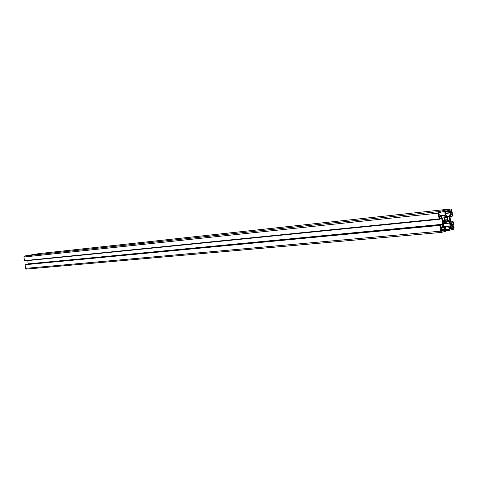 <?xml version="1.0" encoding="UTF-8"?>
<svg xmlns="http://www.w3.org/2000/svg" width="478" height="478" viewBox="0 0 478 478"><rect width="100%" height="100%" fill="white"/><g stroke="black" fill="none" stroke-linecap="round" stroke-linejoin="round"><path stroke-width="0.72" d="M450.748 213.923L451.668 213.827L452.128 216.331L452.576 215.739L451.871 210.135L451.142 208.904L438.744 211.599L438.302 213.122L439.103 219.02L24.539 260.707L23.912 257.009L24.503 256.017L39.154 253.579M441.278 232.422L26.41 269.096L25.615 268.349L25.071 264.728L25.639 264.316L440.322 224.809L439.856 225.425L440.585 231.185L441.331 232.422L445.705 231.28L445.604 227.265L444.044 227.444L443.692 224.612L444.319 222.407L446.327 222.258L448.621 221.368L449.726 223.124L450.079 225.921L448.603 226.5L449.469 230.294L453.664 229.195L454.076 227.689L453.371 222.091L452.815 221.738L452.989 224.313L452.284 224.833L450.67 222.264L450.001 216.582L450.79 213.78L451.668 213.827M28.202 264.071L442.544 224.511L441.863 218.733L440.304 216.17L439.551 216.235L439.73 218.876L439.306 219.33L439.204 218.996L24.533 260.707M27.778 260.594L28.238 264.017M24.748 260.892L439.306 219.33L24.653 260.695M441.887 228.526L441.224 228.693L440.895 229.852L441.517 231.298L444.755 230.462L445.078 229.315L443.65 227.898L443.034 225.377L441.887 228.526M445.532 211.174L445.855 214.981L447.414 217.084L447.761 219.814L449.852 221.983L449.535 216.158L450.449 212.913L451.268 212.525L451.513 210.906L450.945 209.985L445.532 211.174M453.491 226.626L452.953 225.718L452.063 225.736L450.545 223.513L450.551 226.148L449.577 228.155L450.121 229.064L453.246 228.257L453.556 227.128L453.491 226.626L450.276 226.919M446.422 216.14L445.126 216.438L444.797 217.586L445.167 220.543L445.759 221.469L447.05 221.159L447.372 220.011L447.002 217.072L446.422 216.14M445.406 216.552L446.309 216.462M445.263 215.464L444.755 211.348L439.186 212.573L438.852 213.714L439.491 215.178L440.423 215.178L442.132 217.872L443.243 223.602L444.755 220.531L444.409 217.783L445.263 215.464L440.889 215.919M444.845 217.293L447.002 217.072M444.833 217.651L446.924 217.436M445.167 219.91L447.205 219.707M445.239 220.227L447.372 220.011M445.424 221.051L446.87 220.908M445.514 221.183L445.872 221.147M445 216.719L445.305 216.689M442.544 224.511L441.726 227.391L440.997 227.677L440.328 224.809L25.639 264.316M452.128 216.331L450.013 216.546L452.128 216.331M443.925 226.494L450.079 225.921M443.954 223.68L449.726 223.124M25.238 264.609L439.993 225.246M24.456 260.63L439.031 218.894M23.912 257.009L438.302 213.122M445.424 211.557L451.513 210.906M445.484 212.059L451.579 211.413M445.621 213.122L451.268 212.525M445.627 213.194L450.629 212.668M445.657 213.421L450.449 212.913M447.271 216.385L449.535 216.158M447.384 216.875L449.511 216.659M449.308 221.302L450.085 221.23M449.595 227.492L453.556 227.128M449.679 228.58L453.246 228.257M450.36 223.704L450.76 223.668M450.515 225.879L452.063 225.736M24.503 256.017L438.744 211.599M440.674 215.572L445.371 215.088M440.907 215.942L445.054 215.512M442.198 218.01L444.409 217.783M442.586 220.746L444.755 220.531M442.682 221.475L444.54 221.29M442.688 221.535L444.122 221.392M442.718 221.762L443.937 221.643M442.987 223.387L443.453 223.34M439.3 215.118L440.178 215.022M441.821 211.993L444.94 211.658M441.057 230.796L444.755 230.462M440.877 229.691L445.078 229.315M442.144 228.042L443.65 227.898M442.706 226.058L443.411 225.992M39.088 253.591L451.113 208.91M450.103 216.217L451.949 216.026M452.164 224.756L452.887 224.684M451.949 224.409L452.989 224.313M450.676 222.312L452.714 222.115M450.635 221.953L452.815 221.738M450.629 221.906L453.108 221.667L450.629 221.906M445.777 230.623L449.457 230.294L445.777 230.623M445.735 230.306L449.29 229.99M445.902 229.631L449.039 229.344L445.902 229.631M445.878 229.44L448.938 229.165M443.984 226.931L448.603 226.5M443.954 226.715L448.669 226.273M444.02 227.217L445.484 227.08L444.02 227.217M25.615 268.349L440.585 231.185M25.071 264.728L439.856 225.425M25.131 264.633L439.897 225.269M25.22 264.483L439.969 225.036M25.28 264.382L440.011 224.887M440.871 227.594L441.63 227.522M440.824 227.474L441.726 227.391M28.262 263.856L442.556 224.26M439.736 218.948L441.863 218.733M439.706 218.709L441.786 218.5M439.521 216.247L440.304 216.17M24.671 260.821L439.228 219.205M439.3 215.112L440.196 215.022M39.124 253.585L451.142 208.904M444.301 222.455L446.327 222.258M26.41 269.096L441.331 232.422"/></g></svg>
